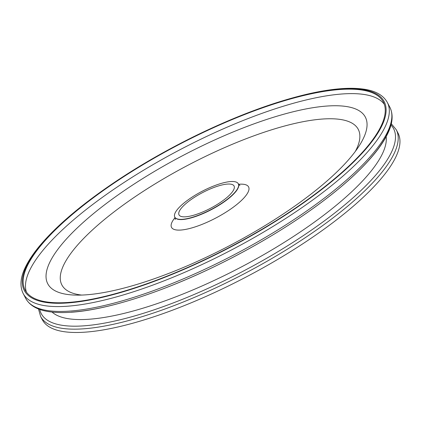 <?xml version="1.0" encoding="UTF-8"?>
<svg xmlns="http://www.w3.org/2000/svg" width="421" height="421" viewBox="0 0 421 421"><rect width="100%" height="100%" fill="white"/><g stroke="black" fill="none" stroke-linecap="round" stroke-linejoin="round"><path stroke-width="0.63" d="M84.579 332.195A200.843 56.84 152.3 0 1 42.358 319.786L40.616 316.466A200.843 56.84 152.3 0 0 82.837 328.869A200.843 56.84 152.3 0 0 293.69 245.217A200.843 56.84 152.3 0 0 396.266 129.742L398.013 133.068A200.843 56.84 152.3 0 1 295.437 248.543A200.843 56.84 152.3 0 1 84.579 332.195M67.623 302.494A202.28 57.245 152.3 0 1 25.102 290.001A202.28 57.245 152.3 0 1 177.588 145.287A202.28 57.245 152.3 0 1 383.294 101.945A202.28 57.245 152.3 0 1 279.981 218.241A202.28 57.245 152.3 0 1 67.623 302.494M26.444 292.142A202.28 57.245 152.3 0 1 179.93 149.75A202.28 57.245 152.3 0 1 384.294 104.266M85.463 294.874A179.325 50.752 152.3 0 1 75.064 295.089A179.325 50.752 152.3 0 1 182.951 155.502A179.325 50.752 152.3 0 1 359.113 145.966A179.325 50.752 152.3 0 1 238.449 240.928A179.325 50.752 152.3 0 1 85.463 294.874M81.616 295.068A167.369 47.368 152.3 0 1 188.04 165.2A167.369 47.368 152.3 0 1 355.377 151.344M182.325 219.325A35.864 10.151 152.3 0 1 174.789 217.11A35.864 10.151 152.3 0 1 201.822 191.45A35.864 10.151 152.3 0 1 238.297 183.766A35.864 10.151 152.3 0 1 219.978 204.385A35.864 10.151 152.3 0 1 182.325 219.325M185.556 216.804A31.086 8.799 152.3 0 1 179.02 214.889A31.086 8.799 152.3 0 1 202.454 192.65A31.086 8.799 152.3 0 1 234.06 185.987A31.086 8.799 152.3 0 1 218.189 203.859A31.086 8.799 152.3 0 1 185.556 216.804M39.721 309.409A198.97 56.309 -27.7 0 0 83.058 325.901A198.97 56.309 -27.7 0 0 298.242 238.975A198.97 56.309 -27.7 0 0 390.967 125M386.162 136.646A189.729 53.693 152.3 0 1 279.386 245.375A189.729 53.693 152.3 0 1 88.384 319.292A189.729 53.693 152.3 0 1 52.041 312.066M390.756 123.574A203.753 57.666 152.3 0 1 266.525 238.712A203.753 57.666 152.3 0 1 71.286 312.145M23.202 293.584C19.666 286.417 20.334 277.76 25.202 267.614C28.77 260.073 34.38 251.89 42.042 243.07C52.746 230.776 66.734 217.868 84.011 204.353C115.854 179.646 152.702 156.949 194.544 136.257C235.428 116.285 272.934 102.266 307.056 94.188C331.038 88.636 350.288 87.01 364.807 89.315C375.921 91.068 383.431 95.435 387.325 102.419A205.627 58.193 152.3 0 1 282.302 220.641A205.627 58.193 152.3 0 1 66.429 306.288A205.627 58.193 152.3 0 1 23.202 293.584L25.755 298.447A205.627 58.193 -27.7 0 0 68.981 311.151A205.627 58.193 -27.7 0 0 284.854 225.503A205.627 58.193 -27.7 0 0 389.878 107.281C393.414 114.459 392.74 123.132 387.857 133.299C384.236 140.935 378.521 149.223 370.712 158.164C360.202 170.179 346.557 182.772 329.78 195.954C296.573 221.799 258.052 245.385 214.215 266.714C160.275 292.858 106.276 310.056 70.754 312.277C62.229 312.85 54.751 312.608 48.32 311.561C37.18 309.809 29.654 305.441 25.755 298.447M66.976 302.999A203.238 57.519 -27.7 0 0 376.242 135.557A203.238 57.519 -27.7 0 0 169.374 149.36A203.238 57.519 -27.7 0 0 66.976 302.999M238.591 184.287A43.516 12.314 152.3 0 1 236.107 205.059A43.516 12.314 152.3 0 1 180.677 230.055A43.516 12.314 152.3 0 1 175.052 217.646M238.349 183.866A35.864 10.151 152.3 0 1 238.402 183.972A35.864 10.151 152.3 0 1 220.088 204.59A35.864 10.151 152.3 0 1 182.435 219.53A35.864 10.151 152.3 0 1 174.894 217.315A35.864 10.151 152.3 0 1 174.841 217.21M387.325 102.419L389.878 107.281M174.789 217.11L175.315 219.441M239.917 185.524L238.297 183.766M38.49 308.951L40.616 316.466M396.266 129.742L391.288 123.727"/></g></svg>
